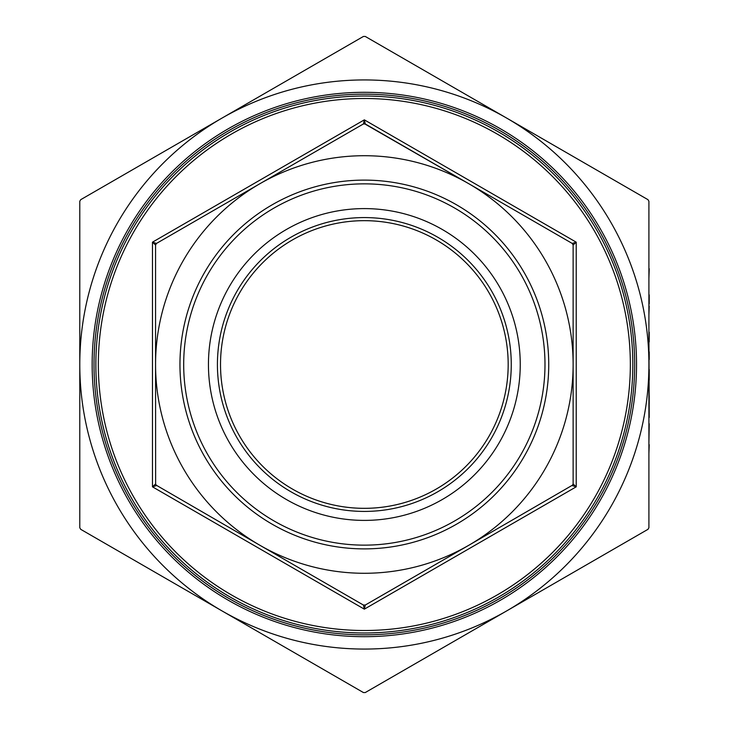 <?xml version="1.0" encoding="UTF-8"?>
<svg xmlns="http://www.w3.org/2000/svg" width="729" height="729" viewBox="0 0 729 729"><rect width="100%" height="100%" fill="white"/><g stroke="black" fill="none" stroke-linecap="round" stroke-linejoin="round"><path stroke-width="1.09" d="M648.91 453.511L649.22 444.699L648.91 453.511M649.22 423.74L648.91 443.232L648.91 421.49M649.22 417.498L648.91 332.187M649.22 380.073L649.22 369.494M648.91 364.5L648.91 527.723L647.981 529.327L365.275 692.55L363.416 692.55L80.709 529.327L79.78 527.723L79.78 201.277L80.709 199.673L363.416 36.45L365.275 36.45L647.981 199.673L648.91 201.277L648.91 364.5A284.565 284.565 0 0 0 222.063 118.062A284.565 284.565 0 0 0 222.063 610.938A284.565 284.565 0 0 0 648.91 364.5M649.22 403.72L649.22 395.637M648.91 278.423L649.22 268.728L648.91 278.423M649.22 294.871L649.22 303.984L648.91 294.871M648.91 314.855L649.22 306.034L648.91 314.855M649.22 359.525L649.22 351.87M648.91 417.498L649.22 414.108M511.266 364.5A146.921 146.921 0 0 0 290.88 237.262A146.921 146.921 0 0 0 290.88 491.738A146.921 146.921 0 0 0 511.266 364.5M520.242 364.5A155.897 155.897 0 0 1 286.397 499.511A155.897 155.897 0 0 1 286.397 229.489A155.897 155.897 0 0 1 520.242 364.5M94.014 364.5A270.331 270.331 0 0 0 364.345 634.831A270.331 270.331 0 0 0 634.677 364.5A270.331 270.331 0 0 0 364.345 94.169A270.331 270.331 0 0 0 94.014 364.5M634.677 364.5A270.331 270.331 0 0 0 229.179 130.382A270.331 270.331 0 0 0 229.179 598.618A270.331 270.331 0 0 0 634.677 364.5M572.921 244.169L573.131 245.026L576.22 242.174L572.201 243.422L365.275 123.957L364.345 119.848L363.416 123.957L156.489 243.422L363.425 123.948M364.418 123.702L468.738 183.69A208.786 208.786 0 0 0 155.559 364.5L155.559 245.026L156.489 243.422L152.47 242.174L155.559 245.026M363.416 123.957L365.275 123.957M155.851 244.033L156.489 243.422M155.623 484.43L155.559 364.5A208.786 208.786 0 0 0 259.952 545.31L155.86 484.976M155.559 483.974L152.47 486.826L156.489 485.578L155.559 483.974M363.416 605.043L259.952 545.31A208.786 208.786 0 0 0 468.738 545.31L365.275 605.043L363.416 605.043L364.345 609.152L365.275 605.043L363.416 605.043M572.839 484.967L468.738 545.31A208.786 208.786 0 0 0 573.131 364.5L573.131 483.974L572.201 485.578L576.22 486.826L573.131 483.974M572.201 243.422L573.131 245.026L573.131 364.5A208.786 208.786 0 0 0 468.738 183.69L572.201 243.422M630.348 364.5A266.003 266.003 0 0 0 231.339 134.136A266.003 266.003 0 0 0 231.339 594.864A266.003 266.003 0 0 0 630.348 364.5M508.177 364.5A143.832 143.832 0 0 1 292.429 489.059A143.832 143.832 0 0 1 292.429 239.941A143.832 143.832 0 0 1 508.177 364.5M636.535 364.5A272.19 272.19 0 0 1 228.25 600.222A272.19 272.19 0 0 1 228.25 128.778A272.19 272.19 0 0 1 636.535 364.5M544.982 364.5A180.637 180.637 0 0 1 274.022 520.943A180.637 180.637 0 0 1 274.022 208.057A180.637 180.637 0 0 1 544.982 364.5M548.737 364.5A184.391 184.391 0 0 1 272.154 524.187A184.391 184.391 0 0 1 272.154 204.813A184.391 184.391 0 0 1 548.737 364.5M649.22 341.901L649.22 332.187M648.91 459.388L648.91 457.329M95.864 364.5A268.482 268.482 0 0 1 498.581 131.985A268.482 268.482 0 0 1 498.581 597.015A268.482 268.482 0 0 1 95.864 364.5M364.345 119.848L152.47 242.174L152.47 486.826L364.345 609.152L576.22 486.826L576.22 242.174L364.345 119.848"/></g></svg>
